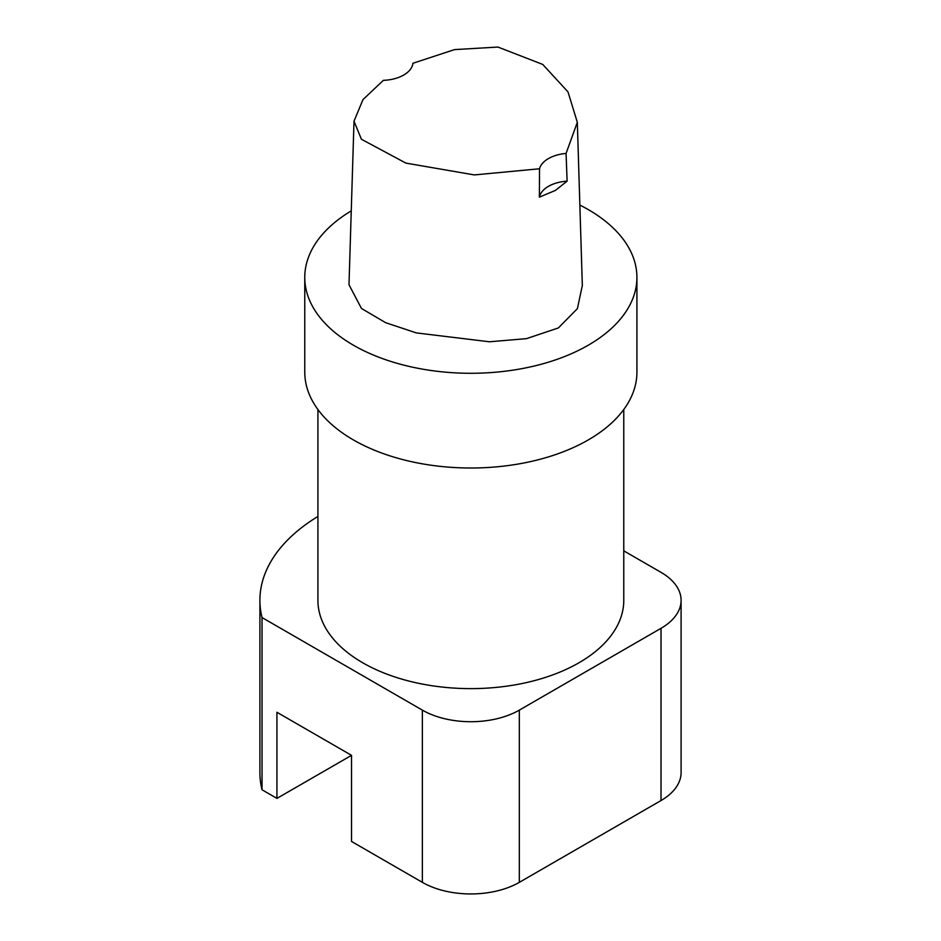 <?xml version="1.0" encoding="UTF-8"?>
<svg xmlns="http://www.w3.org/2000/svg" width="941" height="941" viewBox="0 0 941 941"><rect width="100%" height="100%" fill="white"/><g stroke="black" fill="none" stroke-linecap="round" stroke-linejoin="round"><path stroke-width="1.41" d="M383.363 80.35A31.641 18.267 0 0 0 412.923 63.282L454.479 49.614L497.93 47.05L542.734 64.435L568.011 91.924L577.327 122.306L566.07 153.442A31.641 18.267 0 0 0 539.534 168.768L474.311 174.92L405.877 163.099L361.415 139.244L354.004 121.189L362.991 99.581L383.363 80.35M539.534 168.768L539.393 197.139A31.641 18.267 180 0 1 567.105 181.131L566.07 153.442M567.105 181.131L555.437 190.4L539.393 197.139M582.326 285.499L577.398 308.636L558.378 327.939L526.501 338.642L489.438 341.783L416.357 332.902L385.657 322.692L361.485 308.483L348.993 284.758L354.004 121.189M623.777 550.85L661.017 572.351A68.552 39.581 180 0 1 681.096 600.334A68.552 39.581 180 0 1 661.017 628.317L519.314 710.126A68.552 39.581 180 0 1 422.368 710.126L262.021 617.555A210.937 121.777 180 0 1 259.904 600.334A210.937 121.777 180 0 1 317.917 516.456M623.777 409.511L623.777 600.334A152.924 88.289 180 0 1 470.841 688.624A152.924 88.289 180 0 1 317.917 600.334L317.917 409.511M351.522 755.341L276.936 798.391L276.936 712.278L351.522 755.341L351.522 841.454L422.368 882.352L422.368 710.126M276.936 798.391L262.021 789.781A210.937 121.777 180 0 1 259.904 772.561L259.904 600.334M681.096 600.334L681.096 772.561A68.552 39.581 180 0 1 661.017 800.544L519.314 882.352A68.552 39.581 180 0 1 422.368 882.352M262.021 789.781L262.021 617.555M579.856 205.067A166.075 95.876 180 0 1 588.278 209.608A166.075 95.876 180 0 1 636.916 277.407L636.916 372.13A166.075 95.876 180 0 1 470.841 468.006A166.075 95.876 180 0 1 304.766 372.13L304.766 277.407A166.075 95.876 180 0 1 351.264 210.866M636.916 277.407A166.075 95.876 180 0 1 470.841 373.283A166.075 95.876 180 0 1 304.766 277.407M519.314 882.352L519.314 710.126M661.017 800.544L661.017 628.317M582.338 285.876L577.327 122.306"/></g></svg>
